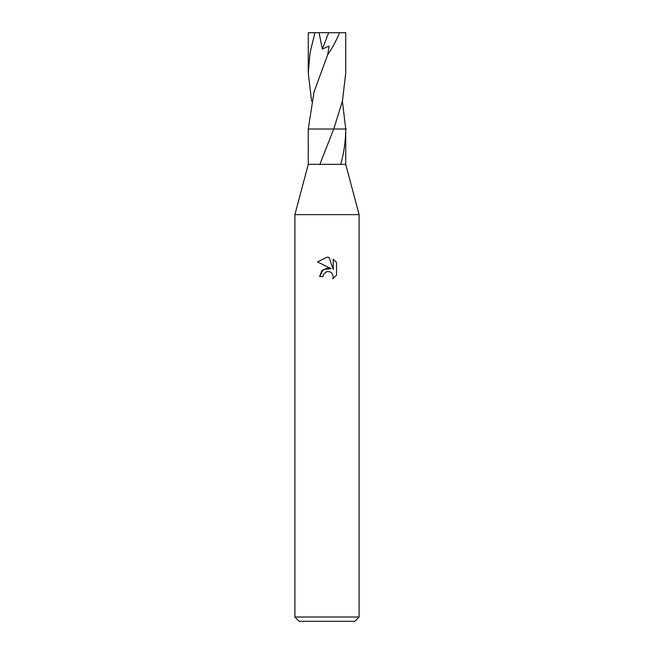 <?xml version="1.0" encoding="UTF-8"?>
<svg xmlns="http://www.w3.org/2000/svg" width="654" height="654" viewBox="0 0 654 654"><rect width="100%" height="100%" fill="white"/><g stroke="black" fill="none" stroke-linecap="round" stroke-linejoin="round"><path stroke-width="0.98" d="M311.598 101.256L308.271 73.134L309.996 52.999L314.917 32.7L339.565 32.7C336.172 40.965 332.216 48.29 327.695 54.683L314.051 91.92L308.263 129.018L308.271 164.334L294.897 214.635L359.103 214.635L359.103 617.016L294.897 617.016L299.172 621.3L354.828 621.3L359.103 617.016M342.402 101.264L345.737 129.018C345.688 140.88 344.012 152.652 340.693 164.334L319.871 164.334L345.729 164.334L359.103 214.635M327 271.541L323.534 274.255L322.986 276.577L319.618 276.577L321.711 270.952L327 268.14L331.087 268.639L317.46 261.919L327 257.218L329.068 257.439L333.229 269.423L333.229 259.156L336.54 262.507L336.54 275.171L332.706 278.841L333.246 276.544L331.75 272.922L330.082 271.811L327 271.541L330.082 271.811L331.75 272.922L333.246 276.544L332.706 278.841L336.54 275.162M308.271 129.026L333.744 129.018L342.443 101.084L345.729 73.134L345.729 32.7L339.565 32.7M345.729 129.018L345.729 164.334M308.271 164.334L319.871 164.334L333.736 129.026M322.986 276.577L323.329 274.696M331.087 268.639L323.231 269.587L319.618 276.577M326.215 271.786L326.967 271.549M336.54 262.507L333.229 259.164M329.068 257.439L327.302 257.226M327 257.218L317.46 261.919M334.742 129.018L346.268 129.018M308.271 73.134L308.271 32.7L314.917 32.7M308.263 129.018L333.736 129.018M319.054 32.7L322.332 49.066L329.101 46.033L327.695 54.683M328.676 32.7L322.332 49.066M294.897 214.635L294.897 617.016"/></g></svg>
